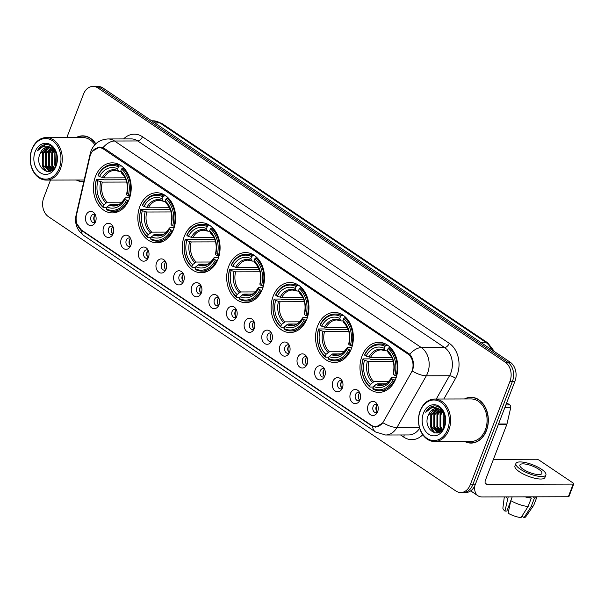 <?xml version="1.0" encoding="UTF-8"?>
<svg xmlns="http://www.w3.org/2000/svg" width="604" height="604" viewBox="0 0 604 604"><rect width="100%" height="100%" fill="white"/><g stroke="black" fill="none" stroke-linecap="round" stroke-linejoin="round"><path stroke-width="0.91" d="M273.159 296.171A25.028 18.913 -90.1 0 0 290.094 332.555A25.028 18.913 -90.1 0 0 306.9 318.889A25.028 18.913 -90.1 0 0 289.965 282.506A25.028 18.913 -90.1 0 0 273.159 296.171M139.871 206.425A25.028 18.913 -90.1 0 0 156.798 242.808A25.028 18.913 -90.1 0 0 173.605 229.143A25.028 18.913 -90.1 0 0 156.678 192.752A25.028 18.913 -90.1 0 0 139.871 206.425M184.303 236.338A25.028 18.913 -90.1 0 0 201.23 272.721A25.028 18.913 -90.1 0 0 218.036 259.056A25.028 18.913 -90.1 0 0 201.102 222.672A25.028 18.913 -90.1 0 0 184.303 236.338M228.735 266.258A25.028 18.913 -90.1 0 0 245.662 302.642A25.028 18.913 -90.1 0 0 262.468 288.969A25.028 18.913 -90.1 0 0 245.534 252.585A25.028 18.913 -90.1 0 0 228.735 266.258M317.591 326.084A25.028 18.913 -90.1 0 0 334.525 362.468A25.028 18.913 -90.1 0 0 351.332 348.802A25.028 18.913 -90.1 0 0 334.397 312.419A25.028 18.913 -90.1 0 0 317.591 326.084M362.022 356.005A25.028 18.913 -90.1 0 0 378.957 392.389A25.028 18.913 -90.1 0 0 395.763 378.716A25.028 18.913 -90.1 0 0 378.829 342.332A25.028 18.913 -90.1 0 0 362.022 356.005M95.44 176.504A25.028 18.913 -90.1 0 0 112.374 212.895A25.028 18.913 -90.1 0 0 129.173 199.222A25.028 18.913 -90.1 0 0 112.246 162.838A25.028 18.913 -90.1 0 0 95.44 176.504M113.19 233.574A7.082 5.353 89.9 0 1 112.133 235.454A7.082 5.353 89.9 0 1 105.232 236.051A7.082 5.353 89.9 0 1 103.639 227.142A7.082 5.353 89.9 0 1 112.11 225.239A7.082 5.353 89.9 0 1 113.19 233.574M112.918 226.538A4.251 3.209 -90.1 0 0 111.491 226.1A4.251 3.209 -90.1 0 0 108.637 228.418A4.251 3.209 -90.1 0 0 111.513 234.601A4.251 3.209 -90.1 0 0 112.933 234.156M130.819 245.443A7.082 5.353 89.9 0 1 129.769 247.33A7.082 5.353 89.9 0 1 122.861 247.919A7.082 5.353 89.9 0 1 121.268 239.018A7.082 5.353 89.9 0 1 129.739 237.115A7.082 5.353 89.9 0 1 130.819 245.443M130.547 238.406A4.251 3.209 -90.1 0 0 129.128 237.976A4.251 3.209 -90.1 0 0 126.274 240.294A4.251 3.209 -90.1 0 0 129.15 246.47A4.251 3.209 -90.1 0 0 130.57 246.032M148.448 257.319A7.082 5.353 89.9 0 1 147.399 259.199A7.082 5.353 89.9 0 1 140.498 259.796A7.082 5.353 89.9 0 1 138.905 250.887A7.082 5.353 89.9 0 1 147.368 248.984A7.082 5.353 89.9 0 1 148.448 257.319M148.176 250.282A4.251 3.209 -90.1 0 0 146.757 249.845A4.251 3.209 -90.1 0 0 143.903 252.162A4.251 3.209 -90.1 0 0 146.78 258.346A4.251 3.209 -90.1 0 0 148.199 257.9M166.085 269.188A7.082 5.353 89.9 0 1 165.028 271.075A7.082 5.353 89.9 0 1 158.127 271.664A7.082 5.353 89.9 0 1 156.534 262.763A7.082 5.353 89.9 0 1 165.005 260.853A7.082 5.353 89.9 0 1 166.085 269.188M165.813 262.151A4.251 3.209 -90.1 0 0 164.394 261.713A4.251 3.209 -90.1 0 0 161.54 264.039A4.251 3.209 -90.1 0 0 164.409 270.214A4.251 3.209 -90.1 0 0 165.828 269.777M183.714 281.064A7.082 5.353 89.9 0 1 182.665 282.944A7.082 5.353 89.9 0 1 175.764 283.54A7.082 5.353 89.9 0 1 174.171 274.631A7.082 5.353 89.9 0 1 182.635 272.729A7.082 5.353 89.9 0 1 183.714 281.064M183.442 274.02A4.251 3.209 -90.1 0 0 182.023 273.589A4.251 3.209 -90.1 0 0 179.169 275.907A4.251 3.209 -90.1 0 0 182.046 282.091A4.251 3.209 -90.1 0 0 183.465 281.645M201.351 292.932A7.082 5.353 89.9 0 1 200.294 294.82A7.082 5.353 89.9 0 1 193.393 295.409A7.082 5.353 89.9 0 1 191.8 286.507A7.082 5.353 89.9 0 1 200.271 284.597A7.082 5.353 89.9 0 1 201.351 292.932M201.079 285.896A4.251 3.209 -90.1 0 0 199.652 285.458A4.251 3.209 -90.1 0 0 196.798 287.783A4.251 3.209 -90.1 0 0 199.675 293.959A4.251 3.209 -90.1 0 0 201.094 293.521M218.98 304.801A7.082 5.353 89.9 0 1 217.931 306.689A7.082 5.353 89.9 0 1 211.03 307.285A7.082 5.353 89.9 0 1 209.429 298.376A7.082 5.353 89.9 0 1 217.901 296.473A7.082 5.353 89.9 0 1 218.98 304.801M218.708 297.764A4.251 3.209 -90.1 0 0 217.289 297.334A4.251 3.209 -90.1 0 0 214.435 299.652A4.251 3.209 -90.1 0 0 217.312 305.835A4.251 3.209 -90.1 0 0 218.731 305.39M236.609 316.677A7.082 5.353 89.9 0 1 235.56 318.565A7.082 5.353 89.9 0 1 228.659 319.154A7.082 5.353 89.9 0 1 227.066 310.245A7.082 5.353 89.9 0 1 235.537 308.342A7.082 5.353 89.9 0 1 236.609 316.677M236.345 309.641A4.251 3.209 -90.1 0 0 234.918 309.203A4.251 3.209 -90.1 0 0 232.064 311.528A4.251 3.209 -90.1 0 0 234.941 317.704A4.251 3.209 -90.1 0 0 236.36 317.259M254.246 328.546A7.082 5.353 89.9 0 1 253.189 330.433A7.082 5.353 89.9 0 1 246.289 331.03A7.082 5.353 89.9 0 1 244.696 322.121A7.082 5.353 89.9 0 1 253.167 320.218A7.082 5.353 89.9 0 1 254.246 328.546M253.974 321.509A4.251 3.209 -90.1 0 0 252.555 321.079A4.251 3.209 -90.1 0 0 249.701 323.397A4.251 3.209 -90.1 0 0 252.57 329.573A4.251 3.209 -90.1 0 0 253.99 329.135M271.876 340.422A7.082 5.353 89.9 0 1 270.826 342.302A7.082 5.353 89.9 0 1 263.925 342.898A7.082 5.353 89.9 0 1 262.332 333.989A7.082 5.353 89.9 0 1 270.796 332.087A7.082 5.353 89.9 0 1 271.876 340.422M271.604 333.385A4.251 3.209 -90.1 0 0 270.184 332.947A4.251 3.209 -90.1 0 0 267.33 335.273A4.251 3.209 -90.1 0 0 270.207 341.449A4.251 3.209 -90.1 0 0 271.626 341.003M289.512 352.291A7.082 5.353 89.9 0 1 288.455 354.178A7.082 5.353 89.9 0 1 281.555 354.767A7.082 5.353 89.9 0 1 279.962 345.865A7.082 5.353 89.9 0 1 288.433 343.963A7.082 5.353 89.9 0 1 289.512 352.291M289.24 345.254A4.251 3.209 -90.1 0 0 287.814 344.824A4.251 3.209 -90.1 0 0 284.96 347.141A4.251 3.209 -90.1 0 0 287.836 353.317A4.251 3.209 -90.1 0 0 289.256 352.879M307.142 364.167A7.082 5.353 89.9 0 1 306.092 366.047A7.082 5.353 89.9 0 1 299.191 366.643A7.082 5.353 89.9 0 1 297.591 357.734A7.082 5.353 89.9 0 1 306.062 355.832A7.082 5.353 89.9 0 1 307.142 364.167M306.87 357.13A4.251 3.209 -90.1 0 0 305.45 356.692A4.251 3.209 -90.1 0 0 302.596 359.018A4.251 3.209 -90.1 0 0 305.473 365.193A4.251 3.209 -90.1 0 0 306.892 364.748M324.778 376.035A7.082 5.353 89.9 0 1 323.721 377.923A7.082 5.353 89.9 0 1 316.821 378.512A7.082 5.353 89.9 0 1 315.228 369.61A7.082 5.353 89.9 0 1 323.699 367.708A7.082 5.353 89.9 0 1 324.778 376.035M324.507 368.999A4.251 3.209 -90.1 0 0 323.08 368.568A4.251 3.209 -90.1 0 0 320.226 370.886A4.251 3.209 -90.1 0 0 323.102 377.062A4.251 3.209 -90.1 0 0 324.522 376.624M342.408 387.911A7.082 5.353 89.9 0 1 341.358 389.791A7.082 5.353 89.9 0 1 334.45 390.388A7.082 5.353 89.9 0 1 332.857 381.479A7.082 5.353 89.9 0 1 341.328 379.576A7.082 5.353 89.9 0 1 342.408 387.911M342.136 380.875A4.251 3.209 -90.1 0 0 340.716 380.437A4.251 3.209 -90.1 0 0 337.863 382.755A4.251 3.209 -90.1 0 0 340.739 388.938A4.251 3.209 -90.1 0 0 342.158 388.493M360.037 399.78A7.082 5.353 89.9 0 1 358.987 401.668A7.082 5.353 89.9 0 1 352.087 402.256A7.082 5.353 89.9 0 1 350.494 393.355A7.082 5.353 89.9 0 1 358.957 391.445A7.082 5.353 89.9 0 1 360.037 399.78M359.765 392.743A4.251 3.209 -90.1 0 0 358.346 392.306A4.251 3.209 -90.1 0 0 355.492 394.631A4.251 3.209 -90.1 0 0 358.368 400.807A4.251 3.209 -90.1 0 0 359.788 400.369M377.674 411.656A7.082 5.353 89.9 0 1 376.617 413.536A7.082 5.353 89.9 0 1 369.716 414.133A7.082 5.353 89.9 0 1 368.123 405.224A7.082 5.353 89.9 0 1 376.594 403.321A7.082 5.353 89.9 0 1 377.674 411.656M377.402 404.612A4.251 3.209 -90.1 0 0 375.982 404.182A4.251 3.209 -90.1 0 0 373.129 406.5A4.251 3.209 -90.1 0 0 375.998 412.683A4.251 3.209 -90.1 0 0 377.417 412.238M95.553 221.698A7.082 5.353 89.9 0 1 94.503 223.586A7.082 5.353 89.9 0 1 87.603 224.175A7.082 5.353 89.9 0 1 86.002 215.273A7.082 5.353 89.9 0 1 94.473 213.371A7.082 5.353 89.9 0 1 95.553 221.698M95.281 214.662A4.251 3.209 -90.1 0 0 93.862 214.231A4.251 3.209 -90.1 0 0 91.008 216.549A4.251 3.209 -90.1 0 0 93.884 222.725A4.251 3.209 -90.1 0 0 95.304 222.287M112.993 234.027A4.251 3.209 89.9 0 1 111.732 228.41A4.251 3.209 89.9 0 1 112.978 226.666M130.63 245.896A4.251 3.209 89.9 0 1 129.362 240.286A4.251 3.209 89.9 0 1 130.607 238.542M148.259 257.772A4.251 3.209 89.9 0 1 146.998 252.155A4.251 3.209 89.9 0 1 148.244 250.411M165.896 269.641A4.251 3.209 89.9 0 1 164.628 264.031A4.251 3.209 89.9 0 1 165.873 262.287M183.525 281.517A4.251 3.209 89.9 0 1 182.257 275.9A4.251 3.209 89.9 0 1 183.51 274.156M201.155 293.385A4.251 3.209 89.9 0 1 199.894 287.776A4.251 3.209 89.9 0 1 201.14 286.024M218.791 305.254A4.251 3.209 89.9 0 1 217.523 299.644A4.251 3.209 89.9 0 1 218.769 297.9M236.421 317.13A4.251 3.209 89.9 0 1 235.16 311.521A4.251 3.209 89.9 0 1 236.406 309.769M254.058 328.999A4.251 3.209 89.9 0 1 252.789 323.389A4.251 3.209 89.9 0 1 254.035 321.645M271.687 340.875A4.251 3.209 89.9 0 1 270.426 335.265A4.251 3.209 89.9 0 1 271.672 333.514M289.324 352.744A4.251 3.209 89.9 0 1 288.055 347.134A4.251 3.209 89.9 0 1 289.301 345.39M306.953 364.62A4.251 3.209 89.9 0 1 305.684 359.002A4.251 3.209 89.9 0 1 306.938 357.258M324.582 376.488A4.251 3.209 89.9 0 1 323.321 370.879A4.251 3.209 89.9 0 1 324.567 369.135M342.219 388.364A4.251 3.209 89.9 0 1 340.95 382.747A4.251 3.209 89.9 0 1 342.196 381.003M359.848 400.233A4.251 3.209 89.9 0 1 358.587 394.623A4.251 3.209 89.9 0 1 359.833 392.879M377.485 412.109A4.251 3.209 89.9 0 1 376.216 406.492A4.251 3.209 89.9 0 1 377.462 404.748M95.364 222.151A4.251 3.209 89.9 0 1 94.096 216.542A4.251 3.209 89.9 0 1 95.349 214.798M89.913 156.685A12.752 9.634 89.9 0 1 90.54 154.624A12.752 9.634 89.9 0 1 99.101 147.663A12.752 9.634 89.9 0 1 103.495 149.052L407.768 353.914A12.752 9.634 89.9 0 1 411.113 372.947L383.472 421.584A12.752 9.634 89.9 0 1 375.794 426.666A12.752 9.634 89.9 0 1 371.407 425.276L81.389 230.011A12.752 9.634 89.9 0 1 76.527 214.918L89.913 156.685M76.323 180.015A22.899 17.312 -90.1 0 0 82.786 181.653A22.899 17.312 -90.1 0 0 83.805 181.608M76.821 180.015A22.665 17.131 -90.1 0 0 82.786 181.419A22.899 17.312 -90.1 0 0 83.813 181.57M464.619 441.456A22.899 17.312 -90.1 0 0 471.082 443.094A22.899 17.312 -90.1 0 0 486.462 430.584A22.899 17.312 -90.1 0 0 470.961 397.289A22.899 17.312 -90.1 0 0 464.514 398.957M465.118 441.456A22.665 17.131 -90.1 0 0 471.082 442.86A22.899 17.312 -90.1 0 0 472.32 443.034M92.457 151.204L99.66 147.029L104.333 148.418L409.769 354.269C413.128 358.27 414.17 363.298 412.887 369.354L412.336 371.075A16.527 6.531 29.6 0 0 426.326 375.794L396.941 427.496A18.89 14.277 89.9 0 1 385.579 435.016L408.765 434.956A18.89 14.277 -90.1 0 0 419.652 428.228M50.51 180.083L43.767 197.644A14.164 10.706 -90.1 0 0 48.471 216.7L455.861 490.999A14.164 10.706 -90.1 0 0 460.739 492.539L465.692 492.532A14.164 10.706 -90.1 0 0 475.197 484.793L514.933 381.283L512.456 381.29A14.164 10.706 -90.1 0 0 507.76 362.234L100.37 87.935A14.164 10.706 -90.1 0 0 95.485 86.395A14.164 10.706 -90.1 0 1 100.37 87.935L507.76 362.234A14.164 10.706 -90.1 0 1 512.456 381.29L472.728 484.801L512.456 381.29L509.987 381.298A14.164 10.706 -90.1 0 0 505.284 362.241L97.893 87.942A14.164 10.706 -90.1 0 0 93.008 86.402A14.164 10.706 -90.1 0 0 83.495 94.141L66.84 137.538M463.215 492.532A14.164 10.706 -90.1 0 0 472.728 484.801A14.164 10.706 -90.1 0 1 463.215 492.532M419.425 427.436L396.941 427.496A16.527 6.531 29.6 0 1 383.012 422.808L375.771 427.187L371.588 425.79L81.91 230.751L77.033 224.069M95.825 143.797A22.899 17.312 -90.1 0 0 82.672 135.847A22.899 17.312 -90.1 0 0 76.217 137.516M460.739 492.539A14.164 10.706 -90.1 0 0 470.252 484.808L509.987 381.298M472.2 397.349A22.899 17.312 -90.1 0 0 470.961 397.53A22.665 17.131 -90.1 0 0 465.005 398.957M83.911 135.908A22.899 17.312 -90.1 0 0 82.665 136.081A22.665 17.131 -90.1 0 0 76.716 137.516M514.933 381.283A14.164 10.706 -90.1 0 0 510.229 362.234L102.839 87.935A14.164 10.706 -90.1 0 0 97.961 86.387L93.008 86.402M59.313 168.063A20.302 15.349 -90.1 0 0 52.571 140.755A20.302 15.349 -90.1 0 0 31.944 149.633A20.302 15.349 -90.1 0 0 38.686 176.934A20.302 15.349 -90.1 0 0 59.313 168.063M60.566 168.486A21.246 16.059 -90.1 0 0 46.191 137.591A21.246 16.059 -90.1 0 0 31.921 149.203A21.246 16.059 -90.1 0 0 46.304 180.09A21.246 16.059 -90.1 0 0 60.566 168.486M94.828 144.794A21.246 16.059 -90.1 0 0 82.672 137.501L46.191 137.591M85.149 136.081A22.665 17.131 -90.1 0 0 85.141 136.081L82.672 136.081A22.665 17.131 -90.1 0 1 95.681 143.933M56.927 161.91L57.04 156.345M55.402 166.387L54.813 165.232L54.843 153.446L55.598 151.951M55.772 165.632L55.983 152.661M53.952 168.531L51.718 165.239L51.755 153.454L54.043 149.883M54.307 168.093L52.495 165.239L52.525 153.446L54.435 150.321M52.548 169.807L48.63 165.247L48.66 153.461L52.495 148.546M52.925 169.573L49.4 165.247L49.437 153.454L52.888 148.833M51.008 170.434L45.534 165.254L45.572 153.469L50.985 147.663M51.393 170.32L46.312 165.254L46.342 153.469L51.363 147.844M52.88 169.611L49.46 170.638L42.446 165.262L42.476 153.476L49.483 147.172M51.778 170.434L49.46 170.638M49.845 170.63L43.216 165.262L43.254 153.476L49.86 147.263M40.158 153.484C33.499 167.602 51.295 179.403 56.096 164.877C60.294 155.251 52.563 142.197 44.145 144.801C41.306 145.662 39.056 147.678 37.41 150.841C41.835 145.587 46.75 144.749 52.155 148.32A11.808 8.924 -90.1 0 0 48.086 147.036A11.808 8.924 -90.1 0 0 40.158 153.484L48.35 147.036M52.155 148.32L56.466 153.718M35.123 151.77A15.583 11.778 -90.1 0 0 40.302 172.729A15.583 11.778 -90.1 0 0 56.134 165.919A15.583 11.778 -90.1 0 0 50.962 144.96A15.583 11.778 -90.1 0 0 35.123 151.77M83.85 181.411L82.786 181.419A22.665 17.131 -90.1 0 0 83.858 181.366M46.304 180.09L82.786 180A21.246 16.059 -90.1 0 0 84.198 179.917M37.41 150.841L45.481 144.598M46.757 171.544L42.952 166.651L42.25 164.809M49.649 171.377L48.758 170.6M48.569 170.411L45.345 164.801M51.536 170.275L48.433 164.794M46.236 171.438L42.567 166.651L42.499 152.314L45.489 147.716M49.354 171.453L48.297 170.532M48.003 170.222L45.655 166.644L45.587 152.306L48.577 147.708M51.091 170.215L48.75 166.636L48.682 152.299L51.476 147.905M53.341 169.188L51.838 166.629L51.77 152.284L53.431 149.286M55.085 166.946L54.866 152.276L55.258 151.415M56.799 162.552L56.927 155.628M128.629 200.543L126.568 200.113A22.476 16.988 -90.1 0 1 106.251 208.856L106.999 206.908A20.302 15.349 -90.1 0 0 125.096 199.124L125.043 198.142L125.662 197.818L129.679 197.81M118.996 204.333L110.472 204.356L106.999 206.908M106.757 207.549L103.367 207.557L103.073 206.711A22.476 16.988 -90.1 0 1 96.436 179.826L97.908 180.815A20.302 15.349 -90.1 0 0 103.82 204.764L107.293 202.212L122.023 202.174M126.697 182.046L102.325 182.106L97.908 180.815M96.436 179.826L96.413 179.396L103.027 179.373L104.198 179.826L125.526 179.773A22.431 16.95 89.9 0 1 125.715 179.139M129.437 196.338A23.42 17.705 -90.1 0 0 122.484 168.169L121.547 169.022A22.476 16.988 -90.1 0 1 128.184 195.907L130.117 196.33M123.956 168.169L122.484 168.169M106.251 208.856L106.546 209.701A23.42 17.705 -90.1 0 0 112.986 211.287A23.42 17.705 -90.1 0 0 127.822 200.543M96.413 179.396A23.42 17.705 -90.1 0 0 103.367 207.557M128.184 195.907L126.704 194.911A20.302 15.349 -90.1 0 0 120.8 170.97L121.547 169.022M125.096 199.124L126.568 200.113M103.82 204.764L103.073 206.711M120.8 170.97L121.457 172.887L122.318 173.507M121.457 172.887A18.165 13.726 -90.1 0 1 126.659 193.929L127.278 193.612L126.659 193.929L126.704 194.911M109.143 204.982A18.165 13.726 -90.1 0 0 125.043 198.142L125.662 197.818M119.305 166.032A23.42 17.705 -90.1 0 0 112.865 164.447A23.42 17.705 -90.1 0 0 98.029 175.183L98.052 175.621A22.476 16.988 -90.1 0 1 118.361 166.878L119.305 166.032L121.517 166.025M118.361 166.878L117.614 168.826A20.302 15.349 -90.1 0 0 99.524 176.61L98.052 175.621M120.928 171.355L119.131 171.362L118.278 170.743L117.614 168.826M99.524 176.61L103.941 177.901L125.119 177.848M119.131 171.362L118.278 170.743A18.165 13.726 -90.1 0 0 102.378 177.584M125.526 179.773L126.123 180.173M173.061 230.456L171 230.026A22.476 16.988 -90.1 0 1 150.683 238.769L151.43 236.821A20.302 15.349 -90.1 0 0 169.52 229.037L169.467 228.055L170.094 227.738L174.111 227.723M163.427 234.254L154.903 234.269L151.43 236.821M151.189 237.463L147.791 237.47L147.504 236.625A22.476 16.988 -90.1 0 1 140.868 209.739L142.34 210.736A20.302 15.349 -90.1 0 0 148.252 234.677L151.717 232.132L166.455 232.095M171.128 211.959L146.757 212.019L142.34 210.736M140.868 209.739L140.845 209.309L147.459 209.294L148.622 209.747L169.958 209.686A22.431 16.95 89.9 0 1 170.147 209.052M173.869 226.251A23.42 17.705 -90.1 0 0 166.915 198.089L165.972 198.935A22.476 16.988 -90.1 0 1 172.608 225.821L174.548 226.251M168.388 198.082L166.915 198.089M150.683 238.769L150.977 239.614A23.42 17.705 -90.1 0 0 157.417 241.2A23.42 17.705 -90.1 0 0 172.253 230.456M140.845 209.309A23.42 17.705 -90.1 0 0 147.791 237.47M172.608 225.821L171.136 224.831A20.302 15.349 -90.1 0 0 165.224 200.883L165.972 198.935M169.52 229.037L171 230.026M148.252 234.677L147.504 236.625M165.224 200.883L165.889 202.801L166.749 203.42M165.889 202.801A18.165 13.726 -90.1 0 1 171.083 223.85L171.71 223.525L171.083 223.85L171.136 224.831M153.575 234.896A18.165 13.726 -90.1 0 0 169.467 228.055L170.094 227.738M163.737 195.945A23.42 17.705 -90.1 0 0 157.297 194.36A23.42 17.705 -90.1 0 0 142.461 205.103L142.476 205.534A22.476 16.988 -90.1 0 1 162.793 196.791L163.737 195.945L165.949 195.938M162.793 196.791L162.046 198.739A20.302 15.349 -90.1 0 0 143.956 206.523L142.476 205.534M165.36 201.275L163.563 201.275L162.71 200.656L162.046 198.739M143.956 206.523L148.373 207.814L169.55 207.761M163.563 201.275L162.71 200.656A18.165 13.726 -90.1 0 0 146.81 207.504M169.958 209.686L170.555 210.086M217.493 260.369L215.424 259.947A22.476 16.988 -90.1 0 1 195.115 268.689L195.862 266.742A20.302 15.349 -90.1 0 0 213.952 258.95L213.899 257.968L214.526 257.651L218.542 257.644M207.859 264.167L199.335 264.19L195.862 266.742M195.613 267.376L192.223 267.391L191.929 266.545A22.476 16.988 -90.1 0 1 185.292 239.66L186.772 240.649A20.302 15.349 -90.1 0 0 192.676 264.597L196.149 262.045L210.887 262.008M215.56 241.879L191.189 241.94L186.772 240.649M185.292 239.66L185.277 239.222L191.891 239.207L193.053 239.66L214.39 239.607A22.431 16.95 89.9 0 1 214.579 238.973M218.301 256.164A23.42 17.705 -90.1 0 0 211.347 228.002L210.403 228.848A22.476 16.988 -90.1 0 1 217.04 255.734L218.98 256.164M212.819 228.002L211.347 228.002M195.115 268.689L195.409 269.527A23.42 17.705 -90.1 0 0 201.849 271.113A23.42 17.705 -90.1 0 0 216.685 260.377M185.277 239.222A23.42 17.705 -90.1 0 0 192.223 267.391M217.04 255.734L215.568 254.745A20.302 15.349 -90.1 0 0 209.656 230.796L210.403 228.848M213.952 258.95L215.424 259.947M192.676 264.597L191.929 266.545M209.656 230.796L210.32 232.721L211.173 233.333M210.32 232.721A18.165 13.726 -90.1 0 1 215.515 253.763L216.141 253.446L215.515 253.763L215.568 254.745M198.006 264.809A18.165 13.726 -90.1 0 0 213.899 257.968L214.526 257.651M208.169 225.858A23.42 17.705 -90.1 0 0 201.728 224.273A23.42 17.705 -90.1 0 0 186.893 235.016L186.908 235.447A22.476 16.988 -90.1 0 1 207.225 226.711L208.169 225.858L210.381 225.858M207.225 226.711L206.477 228.652A20.302 15.349 -90.1 0 0 188.38 236.443L186.908 235.447M209.792 231.189L207.995 231.196L207.142 230.577L206.477 228.652M188.38 236.443L192.804 237.727L213.975 237.674M207.995 231.196L207.142 230.577A18.165 13.726 -90.1 0 0 191.242 237.417M214.39 239.607L214.979 240.007M261.925 290.29L259.856 289.86A22.476 16.988 -90.1 0 1 239.546 298.603L240.294 296.655A20.302 15.349 -90.1 0 0 258.384 288.871L258.331 287.889L258.957 287.564L262.966 287.557M252.291 294.08L243.767 294.103L240.294 296.655M240.045 297.296L236.655 297.304L236.36 296.458A22.476 16.988 -90.1 0 1 229.724 269.573L231.196 270.562A20.302 15.349 -90.1 0 0 237.108 294.51L240.581 291.959L255.318 291.921M259.992 271.792L235.62 271.853L231.196 270.562M229.724 269.573L229.701 269.142L236.323 269.12L237.485 269.573L258.822 269.52A22.431 16.95 89.9 0 1 259.01 268.886M262.732 286.085A23.42 17.705 -90.1 0 0 255.779 257.916L254.835 258.769A22.476 16.988 -90.1 0 1 261.472 285.654L263.412 286.077M257.244 257.916L255.779 257.916M239.546 298.603L239.841 299.448A23.42 17.705 -90.1 0 0 246.281 301.034A23.42 17.705 -90.1 0 0 261.117 290.29M229.701 269.142A23.42 17.705 -90.1 0 0 236.655 297.304M261.472 285.654L259.999 284.658A20.302 15.349 -90.1 0 0 254.088 260.717L254.835 258.769M258.384 288.871L259.856 289.86M237.108 294.51L236.36 296.458M254.088 260.717L254.752 262.634L255.605 263.253M254.752 262.634A18.165 13.726 -90.1 0 1 259.947 283.676L260.573 283.359L259.947 283.676L259.999 284.658M242.431 294.729A18.165 13.726 -90.1 0 0 258.331 287.889L258.957 287.564M252.6 255.779A23.42 17.705 -90.1 0 0 246.16 254.193A23.42 17.705 -90.1 0 0 231.317 264.929L231.34 265.367A22.476 16.988 -90.1 0 1 251.657 256.625L252.6 255.779L254.812 255.771M251.657 256.625L250.909 258.572A20.302 15.349 -90.1 0 0 232.812 266.356L231.34 265.367M254.224 261.102L252.427 261.109L251.574 260.49L250.909 258.572M232.812 266.356L237.236 267.647L258.406 267.595M252.427 261.109L251.574 260.49A18.165 13.726 -90.1 0 0 235.673 267.33M258.822 269.52L259.41 269.92M306.356 320.203L304.288 319.78A22.476 16.988 -90.1 0 1 283.978 328.516L284.726 326.568A20.302 15.349 -90.1 0 0 302.815 318.784L302.763 317.802L303.389 317.485L307.398 317.47M296.715 324.001L288.199 324.016L284.726 326.568M284.476 327.209L281.087 327.217L280.792 326.371A22.476 16.988 -90.1 0 1 274.156 299.486L275.628 300.482A20.302 15.349 -90.1 0 0 281.539 324.431L285.012 321.879L299.743 321.841M304.424 301.706L280.052 301.774L275.628 300.482M274.156 299.486L274.133 299.055L280.754 299.04L281.917 299.493L303.253 299.433A22.431 16.95 89.9 0 1 303.442 298.806M307.164 315.998A23.42 17.705 -90.1 0 0 300.211 287.836L299.267 288.682A22.476 16.988 -90.1 0 1 305.903 315.567L307.844 315.998M301.675 287.829L300.211 287.836M283.978 328.516L284.273 329.361A23.42 17.705 -90.1 0 0 290.713 330.947A23.42 17.705 -90.1 0 0 305.548 320.203M274.133 299.055A23.42 17.705 -90.1 0 0 281.087 327.217M305.903 315.567L304.431 314.578A20.302 15.349 -90.1 0 0 298.519 290.63L299.267 288.682M302.815 318.784L304.288 319.78M281.539 324.431L280.792 326.371M298.519 290.63L299.184 292.547L300.037 293.166M299.184 292.547A18.165 13.726 -90.1 0 1 304.378 313.597L305.005 313.272L304.378 313.597L304.431 314.578M286.862 324.642A18.165 13.726 -90.1 0 0 302.763 317.802L303.389 317.485M297.032 285.692A23.42 17.705 -90.1 0 0 290.592 284.106A23.42 17.705 -90.1 0 0 275.749 294.85L275.771 295.281A22.476 16.988 -90.1 0 1 296.088 286.538L297.032 285.692L299.244 285.684M296.088 286.538L295.341 288.486A20.302 15.349 -90.1 0 0 277.244 296.27L275.771 295.281M298.655 291.022L296.858 291.022L296.005 290.403L295.341 288.486M277.244 296.27L281.668 297.561L302.838 297.508M296.858 291.022L296.005 290.403A18.165 13.726 -90.1 0 0 280.105 297.251M303.253 299.433L303.842 299.833M350.788 350.116L348.719 349.693A22.476 16.988 -90.1 0 1 328.41 358.436L329.157 356.488A20.302 15.349 -90.1 0 0 347.247 348.704L347.194 347.715L347.821 347.398L351.83 347.391M341.147 353.914L332.63 353.936L329.157 356.488M328.908 357.13L325.518 357.138L325.224 356.292A22.476 16.988 -90.1 0 1 318.587 329.406L320.06 330.396A20.302 15.349 -90.1 0 0 325.971 354.344L329.444 351.792L344.174 351.755M348.855 331.626L324.484 331.687L320.06 330.396M318.587 329.406L318.565 328.969L325.186 328.954L326.349 329.406L347.685 329.354A22.431 16.95 89.9 0 1 347.874 328.719M351.596 345.911A23.42 17.705 -90.1 0 0 344.642 317.749L343.699 318.595A22.476 16.988 -90.1 0 1 350.335 345.488L352.275 345.911M346.107 317.749L344.642 317.749M328.41 358.436L328.704 359.282A23.42 17.705 -90.1 0 0 335.137 360.867A23.42 17.705 -90.1 0 0 349.98 350.124M318.565 328.969A23.42 17.705 -90.1 0 0 325.518 357.138M350.335 345.488L348.863 344.491A20.302 15.349 -90.1 0 0 342.951 320.543L343.699 318.595M347.247 348.704L348.719 349.693M325.971 354.344L325.224 356.292M342.951 320.543L343.616 322.468L344.469 323.087M343.616 322.468A18.165 13.726 -90.1 0 1 348.81 343.51L349.437 343.193L348.81 343.51L348.863 344.491M331.294 354.563A18.165 13.726 -90.1 0 0 347.194 347.715L347.821 347.398M341.456 315.605A23.42 17.705 -90.1 0 0 335.024 314.02A23.42 17.705 -90.1 0 0 320.18 324.763L320.203 325.194A22.476 16.988 -90.1 0 1 340.52 316.458L341.456 315.605L343.668 315.605M340.52 316.458L339.773 318.406A20.302 15.349 -90.1 0 0 321.675 326.19L320.203 325.194M343.087 320.935L341.29 320.943L340.429 320.324L339.773 318.406M321.675 326.19L326.1 327.481L347.27 327.421M341.29 320.943L340.429 320.324A18.165 13.726 -90.1 0 0 324.537 327.164M347.685 329.354L348.274 329.754M395.22 380.037L393.151 379.606A22.476 16.988 -90.1 0 1 372.842 388.349L373.589 386.401A20.302 15.349 -90.1 0 0 391.679 378.617L391.626 377.636L392.253 377.311L396.262 377.304M385.579 383.827L377.062 383.85L373.589 386.401M373.34 387.043L369.95 387.051L369.656 386.205A22.476 16.988 -90.1 0 1 363.019 359.32L364.491 360.309A20.302 15.349 -90.1 0 0 370.403 384.257L373.876 381.705L388.606 381.668M393.279 361.539L368.916 361.6L364.491 360.309M363.019 359.32L362.996 358.889L369.618 358.874L370.781 359.32L392.117 359.267A22.431 16.95 89.9 0 1 392.306 358.633M396.028 375.831A23.42 17.705 -90.1 0 0 389.074 347.67L388.13 348.516A22.476 16.988 -90.1 0 1 394.767 375.401L396.7 375.831M390.539 347.662L389.074 347.67M372.842 388.349L373.136 389.195A23.42 17.705 -90.1 0 0 379.569 390.78A23.42 17.705 -90.1 0 0 394.412 380.037M362.996 358.889A23.42 17.705 -90.1 0 0 369.95 387.051M394.767 375.401L393.295 374.412A20.302 15.349 -90.1 0 0 387.383 350.463L388.13 348.516M391.679 378.617L393.151 379.606M370.403 384.257L369.656 386.205M387.383 350.463L388.047 352.381L388.901 353M388.047 352.381A18.165 13.726 -90.1 0 1 393.242 373.423L393.861 373.106L393.242 373.423L393.295 374.412M375.726 384.476A18.165 13.726 -90.1 0 0 391.626 377.636L392.253 377.311M385.888 345.526A23.42 17.705 -90.1 0 0 379.455 343.94A23.42 17.705 -90.1 0 0 364.612 354.676L364.635 355.114A22.476 16.988 -90.1 0 1 384.944 346.371L385.888 345.526L388.1 345.518M384.944 346.371L384.197 348.319A20.302 15.349 -90.1 0 0 366.107 356.103L364.635 355.114M387.519 350.856L385.722 350.856L384.861 350.237L384.197 348.319M366.107 356.103L370.531 357.394L391.702 357.341M385.722 350.856L384.861 350.237A18.165 13.726 -90.1 0 0 368.969 357.077M392.117 359.267L392.706 359.667M94.488 215.764A7.082 5.353 -90.1 0 0 94.496 221.192M505.85 404.937L509.814 404.929L506.673 402.808M474.714 485.926A18.89 11.008 124 0 0 477.998 495.793A18.89 11.008 124 0 0 482.083 496.956L568.341 496.737L573.188 484.114L486.93 484.332A4.719 2.756 -56 0 1 485.91 484.038A4.719 2.756 -56 0 1 485.45 480.135L506.862 424.355L498.391 424.378M573.188 484.114A2.363 0.702 21 0 0 573.8 483.887L568.953 496.511A2.363 0.702 -159 0 1 568.341 496.737M573.8 483.887A2.363 0.702 21 0 0 573.143 483.034L539.402 460.324A2.363 0.702 21 0 0 536.269 459.251L493.423 459.365M509.814 404.929A2.363 1.782 89.9 0 1 510.712 407.723L506.983 423.97A2.363 1.782 89.9 0 1 506.862 424.355M538.632 469.202A11.808 3.518 21 0 0 527.171 464.408A11.808 3.518 21 0 0 519.878 464.989A11.808 3.518 21 0 0 523.17 469.24A11.808 3.518 21 0 0 534.631 474.034A11.808 3.518 21 0 0 541.924 473.453A11.808 3.518 21 0 0 538.632 469.202M508.206 496.888L504.944 511.09L506.847 511.082L510.674 501.124M527.534 496.843A13.696 4.085 21 0 0 530.048 497.228L531.339 498.096L528.107 506.514L521.003 517.613A12.276 3.662 21 0 1 508.13 513.234L510.78 500.618L512.215 496.881M530.199 496.835L530.048 497.228M522.558 515.182L522.135 516.284L524.091 517.605L531.203 506.507L534.427 498.089L533.294 496.828M533.143 497.22A13.696 4.085 21 0 0 534.487 496.82M515.914 463.472L514.94 465.994A16.051 4.787 21 0 0 519.417 471.769A16.051 4.787 21 0 0 535.008 478.3A16.051 4.787 21 0 0 544.921 477.5L545.888 474.978A16.051 4.787 21 0 0 541.411 469.195A16.051 4.787 21 0 0 525.827 462.672A16.051 4.787 21 0 0 515.914 463.472A16.051 4.787 21 0 0 520.391 469.248A16.051 4.787 21 0 0 535.975 475.771A16.051 4.787 21 0 0 545.888 474.978M525.027 496.843A15.583 4.651 21 0 0 531.339 498.096M534.427 498.089A15.583 4.651 21 0 0 536.994 496.813L533.823 505.103A15.583 4.651 21 0 1 533.657 505.405A15.583 4.651 21 0 1 531.203 506.507M505.88 496.896A15.583 4.651 21 0 0 507.594 498.474M510.78 500.618A15.583 4.651 21 0 0 528.107 506.514M504.31 496.896L502.898 508.002A12.276 3.662 21 0 0 504.944 511.09M524.091 517.605A12.276 3.662 21 0 0 525.759 516.775L533.657 505.405M508.402 507.035L509.3 507.647M447.609 429.504A20.302 15.349 -90.1 0 0 440.867 402.196A20.302 15.349 -90.1 0 0 420.241 411.075A20.302 15.349 -90.1 0 0 426.975 438.383A20.302 15.349 -90.1 0 0 447.609 429.504M448.863 429.927A21.246 16.059 -90.1 0 0 434.487 399.04A21.246 16.059 -90.1 0 0 420.218 410.644A21.246 16.059 -90.1 0 0 434.593 441.532A21.246 16.059 -90.1 0 0 448.863 429.927M434.593 441.532L471.075 441.441A21.246 16.059 -90.1 0 0 485.344 429.837A21.246 16.059 -90.1 0 0 470.969 398.942L434.487 399.04M473.445 397.523A22.665 17.131 -90.1 0 0 473.438 397.523L470.969 397.53A22.665 17.131 -90.1 0 1 486.303 430.478A22.665 17.131 -90.1 0 1 471.082 442.86L473.551 442.853A22.665 17.131 -90.1 0 0 473.559 442.853M445.216 423.359L445.337 417.787M443.698 427.828L443.109 426.673L443.14 414.888L443.887 413.393M444.068 427.081L444.28 414.102M442.249 429.973L440.014 426.681L440.052 414.895L442.339 411.332M442.604 429.535L440.792 426.681L440.822 414.895L442.724 411.762M440.844 431.248L436.926 426.688L436.956 414.903L440.792 409.988M441.222 431.014L437.696 426.688L437.734 414.903L441.177 410.275M439.297 431.883L433.831 426.696L433.868 414.91L439.282 409.104M439.689 431.762L434.608 426.696L434.638 414.91L439.659 409.293M441.177 431.052L437.757 432.079L430.743 426.703L430.773 414.918L437.772 408.614M440.074 431.875L437.757 432.079M438.142 432.071L431.513 426.703L431.55 414.918L438.149 408.704M428.455 414.925C421.796 429.044 439.591 440.844 444.393 426.318C448.591 416.7 440.86 403.638 432.441 406.243C429.595 407.104 427.353 409.119 425.707 412.283C430.131 407.028 435.046 406.19 440.452 409.761A11.808 8.924 -90.1 0 0 436.382 408.478A11.808 8.924 -90.1 0 0 428.455 414.925L436.647 408.478M440.452 409.761L444.763 415.159M423.419 413.211A15.583 11.778 -90.1 0 0 428.591 434.17A15.583 11.778 -90.1 0 0 444.423 427.36A15.583 11.778 -90.1 0 0 439.251 406.401A15.583 11.778 -90.1 0 0 423.419 413.211M425.707 412.283L433.778 406.039M435.054 432.985L431.248 428.093L430.546 426.25M437.938 432.819L437.047 432.041M436.858 431.852L433.642 426.243M439.825 431.717L436.73 426.235M434.525 432.879L430.863 428.093L430.788 413.755L433.778 409.157M437.651 432.894L436.594 431.973M436.292 431.664L433.951 428.085L433.883 413.748L436.873 409.15M439.387 431.656L437.047 428.077L436.971 413.74L439.765 409.346M441.637 430.629L440.135 428.07L440.067 413.732L441.728 410.728M443.381 428.387L443.155 413.725L443.547 412.857M445.088 424L445.216 417.07M112.118 227.632A7.082 5.353 -90.1 0 0 112.133 233.061M129.747 239.509A7.082 5.353 -90.1 0 0 129.762 244.937M147.384 251.377A7.082 5.353 -90.1 0 0 147.399 256.806M165.013 263.253A7.082 5.353 -90.1 0 0 165.028 268.682M182.65 275.122A7.082 5.353 -90.1 0 0 182.657 280.55M200.279 286.991A7.082 5.353 -90.1 0 0 200.294 292.427M217.908 298.867A7.082 5.353 -90.1 0 0 217.923 304.295M235.545 310.735A7.082 5.353 -90.1 0 0 235.56 316.171M253.174 322.612A7.082 5.353 -90.1 0 0 253.189 328.04M270.811 334.48A7.082 5.353 -90.1 0 0 270.826 339.909M288.44 346.356A7.082 5.353 -90.1 0 0 288.455 351.785M306.077 358.225A7.082 5.353 -90.1 0 0 306.085 363.653M323.706 370.101A7.082 5.353 -90.1 0 0 323.721 375.529M341.336 381.97A7.082 5.353 -90.1 0 0 341.351 387.398M358.972 393.846A7.082 5.353 -90.1 0 0 358.987 399.274M376.602 405.714A7.082 5.353 -90.1 0 0 376.617 411.143M407.768 353.914L409.406 353.914M103.495 149.052L105.27 149.045M123.616 138.92A23.609 17.848 89.9 0 1 142.446 136.738L449.263 343.321A4.719 2.756 -56 0 1 444.559 347.534L137.742 140.958A18.89 14.277 -90.1 0 0 131.234 138.897L108.04 138.958A18.89 14.277 89.9 0 1 114.549 141.011A16.527 9.634 124 0 0 102.952 147.686M449.263 343.321A23.609 17.848 89.9 0 1 457.1 375.076A23.609 17.848 89.9 0 1 455.454 378.565L443.834 399.01M450.826 372.94A18.89 14.277 -90.1 0 0 444.559 347.534L421.365 347.594A18.89 14.277 89.9 0 1 427.64 373A18.89 14.277 89.9 0 1 426.326 375.794L449.512 375.733A18.89 14.277 -90.1 0 0 450.826 372.94M108.04 138.958C99.841 139.494 94.186 143.458 91.068 150.849L90.275 153.454A16.527 3.179 12.9 0 0 90.638 154.375M409.769 354.269A16.527 9.634 -56 0 1 421.365 347.594L114.549 141.011L137.742 140.958A4.719 2.756 -56 0 0 142.446 136.738M372.577 426.386A16.527 9.634 124 0 0 375.492 431.943L385.579 435.016M375.492 431.943L83.828 235.56A16.527 9.634 -56 0 1 80.913 230.003M83.828 235.56C77.025 230.29 74.435 223.556 76.051 215.356A16.527 3.179 12.9 0 0 76.3 216.141M422.77 434.714A23.609 17.848 89.9 0 1 403.729 437.1L400.58 434.978M505.284 362.241L510.229 362.234M97.893 87.942L102.839 87.935M470.252 484.808L475.197 484.793M436.269 399.033L449.512 375.733A4.719 1.865 -150.4 0 1 455.454 378.565M404.121 434.971A4.719 2.756 -56 0 1 403.729 437.1M371.588 425.79L372.268 425.79M81.91 230.751L82.491 230.751M491.648 349.716A18.89 14.277 -90.1 0 0 485.752 342.325L159.841 122.884A18.89 14.277 -90.1 0 0 153.333 120.83L161.887 123.465L487.798 342.906A9.445 5.504 -56 0 0 485.752 342.325L480.686 342.34M154.775 122.899L159.841 122.884A9.445 5.504 -56 0 1 161.887 123.465M110.472 204.356A17.471 13.205 -90.1 0 0 114.843 205.33C117.825 205.994 121.23 203.556 125.066 198.021M102.325 182.106A17.471 13.205 -90.1 0 0 107.293 202.212M100.762 181.796A18.165 13.726 -90.1 0 0 105.957 202.838M118.739 171.279L114.76 170.388A17.471 13.205 -90.1 0 0 103.941 177.901M154.903 234.269A17.471 13.205 -90.1 0 0 159.275 235.243C162.257 235.907 165.662 233.469 169.498 227.934M146.757 212.019A17.471 13.205 -90.1 0 0 151.717 232.132M145.194 211.71A18.165 13.726 -90.1 0 0 150.388 232.751M163.171 201.2L159.192 200.302A17.471 13.205 -90.1 0 0 148.373 207.814M199.335 264.19A17.471 13.205 -90.1 0 0 203.707 265.164C206.681 265.82 210.094 263.389 213.929 257.855M191.189 241.94A17.471 13.205 -90.1 0 0 196.149 262.045M189.626 241.623A18.165 13.726 -90.1 0 0 194.82 262.672M207.602 231.113L203.623 230.222A17.471 13.205 -90.1 0 0 192.804 237.727M243.767 294.103A17.471 13.205 -90.1 0 0 248.138 295.077C251.113 295.741 254.518 293.302 258.353 287.768M235.62 271.853A17.471 13.205 -90.1 0 0 240.581 291.959M234.058 271.543A18.165 13.726 -90.1 0 0 239.252 292.585M252.027 261.026L248.048 260.135A17.471 13.205 -90.1 0 0 237.236 267.647M288.199 324.016A17.471 13.205 -90.1 0 0 292.57 324.997C295.545 325.654 298.95 323.216 302.785 317.689M280.052 301.774A17.471 13.205 -90.1 0 0 285.012 321.879M278.489 301.456A18.165 13.726 -90.1 0 0 283.684 322.498M296.458 290.947L292.479 290.048A17.471 13.205 -90.1 0 0 281.668 297.561M332.63 353.936A17.471 13.205 -90.1 0 0 337.002 354.91C339.976 355.575 343.382 353.136 347.217 347.602M324.484 331.687A17.471 13.205 -90.1 0 0 329.444 351.792M322.921 331.369A18.165 13.726 -90.1 0 0 328.115 352.419M340.89 320.86L336.911 319.969A17.471 13.205 -90.1 0 0 326.1 327.481M377.062 383.85A17.471 13.205 -90.1 0 0 381.434 384.823C384.408 385.488 387.813 383.049 391.649 377.515M368.916 361.6A17.471 13.205 -90.1 0 0 373.876 381.705M367.353 361.29A18.165 13.726 -90.1 0 0 372.547 382.332M385.322 350.773L381.343 349.882A17.471 13.205 -90.1 0 0 370.531 357.394M486.93 484.332L485.254 483.2M498.542 423.993L506.983 423.97M510.712 407.723L504.778 407.738M375.794 426.666L378.414 426.658M99.101 147.663L102.869 147.648M90.275 153.454L76.051 215.356M153.333 120.83L151.702 120.83M494.533 351.656L487.798 342.906M119.033 211.272L112.986 211.287M126.659 193.854C128.403 185.269 126.757 178.414 121.714 173.288M118.912 164.424L112.865 164.447M163.465 241.185L157.417 241.2M171.091 223.774C172.835 215.19 171.181 208.335 166.145 203.201M163.344 194.345L157.297 194.36M207.897 271.098L201.849 271.113M215.522 253.688C217.266 245.103 215.613 238.248 210.577 233.121M207.776 224.258L201.728 224.273M252.329 301.019L246.281 301.034M259.954 283.608C261.698 275.016 260.045 268.161 255.009 263.034M252.208 254.178L246.16 254.193M296.76 330.932L290.713 330.947M304.386 313.521C306.13 304.937 304.476 298.082 299.441 292.948M296.639 284.091L290.592 284.106M341.184 360.845L335.137 360.867M348.818 343.434C350.562 334.85 348.908 327.995 343.872 322.868M341.071 314.005L335.024 314.02M385.616 390.765L379.569 390.78M393.249 373.355C394.986 364.771 393.34 357.908 388.304 352.781M385.503 343.925L379.455 343.94M477.998 495.793L470.69 490.871"/></g></svg>
